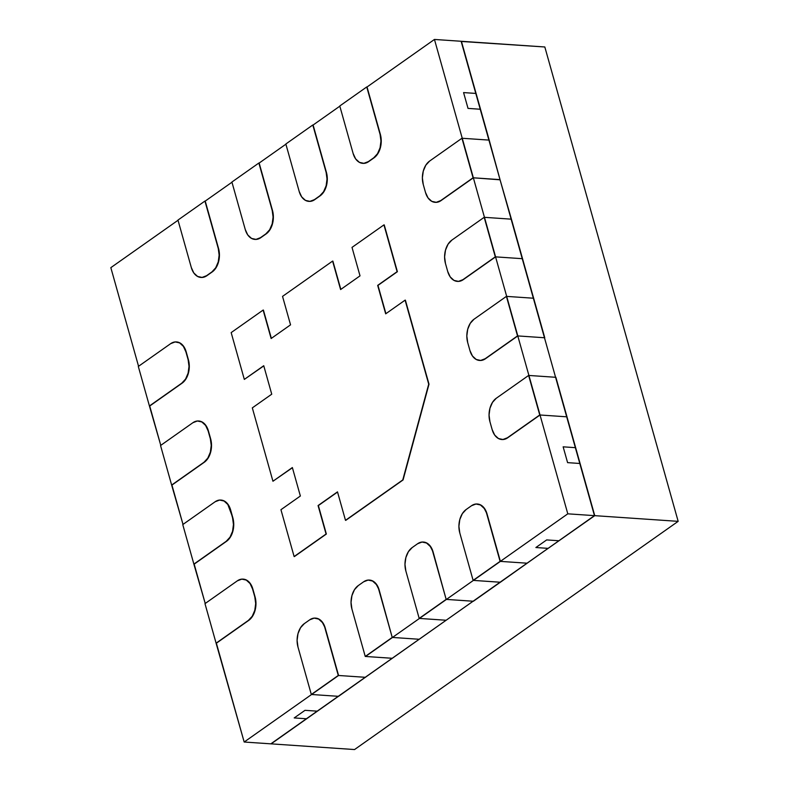 <?xml version="1.0" encoding="UTF-8"?>
<svg xmlns="http://www.w3.org/2000/svg" width="789" height="789" viewBox="0 0 789 789"><rect width="100%" height="100%" fill="white"/><g stroke="black" fill="none" stroke-linecap="round" stroke-linejoin="round"><path stroke-width="1.18" d="M567.794 513.826L594.462 515.641L548.099 548.365L594.462 515.641L567.794 513.826L540.021 414.994L567.794 513.826L500.374 561.364L567.794 513.826M548.069 548.355L527.052 563.198L500.384 561.383L487.05 513.945L500.384 561.383L446.436 599.403L500.384 561.383L527.052 563.198L338.264 696.312L311.596 694.498L338.264 696.312L365.238 677.297L338.55 696.332L392.182 658.282L365.534 656.468L392.508 637.443L365.248 656.448L392.508 637.443L419.176 639.268L392.202 658.282L365.534 656.468L392.508 637.443L419.176 639.268L446.12 620.253L419.472 618.428L392.498 637.433L446.446 599.413L419.186 618.408L446.446 599.413L473.114 601.238L446.14 620.253L419.472 618.428L446.446 599.413L473.104 601.218L446.14 620.253L500.058 582.213L473.124 580.379L500.384 561.383L473.41 580.398L500.364 582.243L548.069 548.355M338.244 696.312L270.844 743.84L244.176 742.025L311.576 694.498L244.176 742.025L270.844 743.84L317.217 711.155L304.998 710.327L317.217 711.155L338.244 696.312M338.56 675.463L311.596 694.498L338.57 675.483L365.524 677.317L338.57 675.483L311.32 694.478L338.57 675.483L325.236 628.044L338.57 675.483M110.835 267.649L138.558 366.293L110.835 267.649L178.018 220.269L110.835 267.649M176.322 341.923L176.608 341.943A17.565 11.638 93.9 0 1 186.194 351.864L183.669 346.391L186.194 351.864L188.413 359.774L185.908 351.845L188.137 359.754L189.015 366.382L188.117 373.167L185.583 379.055L181.786 383.168L149.427 405.99L138.312 366.461L170.68 343.639A17.565 11.638 93.9 0 1 176.322 341.923A17.565 11.638 93.9 0 1 185.908 351.845L183.393 346.371L179.606 342.89L175.148 341.933L170.68 343.639L138.312 366.461L149.427 405.99L182.072 383.188L149.713 406.01L160.778 445.351L149.427 405.99L182.072 383.188A17.565 11.638 -86.1 0 0 188.413 359.774L188.137 359.754A17.565 11.638 93.9 0 1 181.786 383.168L185.869 379.075L188.403 373.177L189.301 366.402L188.413 359.774L186.194 351.864A17.565 11.638 -86.1 0 0 176.608 341.943A17.565 11.638 -86.1 0 0 176.529 341.943M198.542 420.991L198.828 421.01A17.565 11.638 93.9 0 1 208.414 430.932L205.899 425.458L208.414 430.932L210.643 438.832L208.138 430.912L210.357 438.812L211.235 445.45L210.338 452.225L207.803 458.123L204.016 462.236L171.647 485.057L160.542 445.519L192.901 422.707A17.565 11.638 93.9 0 1 198.542 420.991A17.565 11.638 93.9 0 1 208.138 430.912L205.613 425.439L201.836 421.957L197.368 421.001L192.901 422.707L160.542 445.519L171.647 485.057L204.302 462.255L171.933 485.077L183.009 524.419L171.647 485.057L204.302 462.255A17.565 11.638 -86.1 0 0 210.643 438.832L210.357 438.812A17.565 11.638 93.9 0 1 204.016 462.236L208.089 458.143L210.624 452.245L211.521 445.469L210.643 438.832L208.414 430.932A17.565 11.638 -86.1 0 0 198.828 421.01A17.565 11.638 -86.1 0 0 198.749 421.001M194.173 564.125L205.229 603.477L193.877 564.115L226.522 541.313L194.173 564.135M242.992 579.116L243.278 579.136A17.565 11.638 93.9 0 1 252.865 589.058L250.34 583.584L252.865 589.058L255.084 596.957L252.579 589.038L254.808 596.938L255.685 603.575L254.788 610.351L252.253 616.248L248.456 620.361L216.097 643.183L204.982 603.644L237.351 580.832A17.565 11.638 93.9 0 1 242.992 579.116A17.565 11.638 93.9 0 1 252.579 589.038L250.064 583.564L246.276 580.083L241.819 579.126L237.351 580.832L204.982 603.644L216.097 643.183L248.742 620.381L216.383 643.203L244.176 742.025L216.097 643.183L248.742 620.381A17.565 11.638 -86.1 0 0 255.084 596.957L254.808 596.938A17.565 11.638 93.9 0 1 248.456 620.361L252.539 616.268L255.074 610.37L255.971 603.595L255.084 596.957L252.865 589.058A17.565 11.638 -86.1 0 0 243.278 579.136A17.565 11.638 -86.1 0 0 243.199 579.126M461.121 41.265L434.453 39.45L367.033 86.987L434.453 39.45L461.121 41.265L475.787 93.418L461.121 41.265M339.832 106.17L313.095 125.027L339.832 106.17M285.894 144.2L259.157 163.057L285.894 144.2M231.956 182.239L205.219 201.087L231.956 182.239M480.235 109.247L488.904 140.087L475.797 93.427L480.245 109.237L468.025 108.399L463.577 92.589L475.797 93.427L463.577 92.589L468.025 108.399L480.245 109.237M500.019 179.626L555.574 377.28L544.469 337.751L517.811 335.927L485.156 358.729A17.565 11.638 93.9 0 1 479.515 360.445A17.565 11.638 93.9 0 1 469.928 350.523L472.453 355.997L476.231 359.478L480.688 360.435L485.156 358.729L517.811 335.927L495.571 256.869L517.811 335.927L506.41 296.378L474.051 319.2L470.254 323.312L467.719 329.21L466.822 335.986L467.709 342.613A17.565 11.638 93.9 0 1 474.051 319.2L506.41 296.378L517.525 335.907L485.156 358.729L517.811 335.927L485.442 358.748L480.974 360.455L485.442 358.748A17.565 11.638 93.9 0 1 479.801 360.465A17.565 11.638 -86.1 0 0 485.442 358.748L517.811 335.927L506.696 296.398L517.811 335.927L544.755 337.771L533.65 298.232L522.249 258.684L495.581 256.869L462.936 279.661A17.565 11.638 93.9 0 1 457.295 281.377A17.565 11.638 93.9 0 1 447.708 271.455L450.223 276.929L454.01 280.411L458.468 281.377L462.936 279.661L495.581 256.869L484.476 217.33L495.581 256.869L484.19 217.31L451.821 240.132L448.034 244.245L445.499 250.143L444.601 256.918L445.479 263.556A17.565 11.638 93.9 0 1 451.821 240.132L484.19 217.31L495.295 256.849L462.936 279.661L495.581 256.869L463.222 279.681L458.754 281.387L463.222 279.681A17.565 11.638 93.9 0 1 457.581 281.397A17.565 11.638 -86.1 0 0 463.222 279.681L495.581 256.869L484.476 217.33L495.581 256.869L522.249 258.684L511.134 219.155L522.535 258.703L511.42 219.174L500.019 179.626L473.361 177.801L484.456 217.33L473.351 177.811L440.716 200.603A17.565 11.638 93.9 0 1 435.074 202.319A17.565 11.638 93.9 0 1 425.478 192.398L428.003 197.871L431.78 201.353L436.248 202.309L440.716 200.603L473.361 177.801L434.453 39.45L473.361 177.801L461.959 138.253L429.601 161.074L425.813 165.187L423.279 171.085L422.381 177.86L423.259 184.488A17.565 11.638 93.9 0 1 429.601 161.074L461.959 138.253L473.075 177.781L440.716 200.603L473.361 177.801L440.992 200.623L436.534 202.329L440.992 200.623A17.565 11.638 93.9 0 1 435.36 202.339A17.565 11.638 -86.1 0 0 440.992 200.623L473.361 177.801L462.246 138.272L473.361 177.801L500.068 179.813L488.914 140.087L462.246 138.272L488.914 140.087L500.019 179.626L489.2 140.107L500.029 179.626M566.689 416.819L594.462 515.641L575.368 447.669L563.149 446.83L575.368 447.669L566.699 416.809L540.031 414.994L507.386 437.787A17.565 11.638 93.9 0 1 501.745 439.503A17.565 11.638 93.9 0 1 492.149 429.581L494.673 435.055L498.451 438.536L502.918 439.503L507.386 437.787L540.031 414.994L517.791 335.936L540.031 414.994L528.63 375.436L496.271 398.258L492.484 402.37L489.949 408.268L489.052 415.044L489.93 421.681A17.565 11.638 93.9 0 1 496.271 398.258L528.63 375.436L539.745 414.975L507.386 437.787L540.031 414.994L507.662 437.806L503.204 439.512L507.662 437.806L540.031 414.994L566.985 416.829L555.584 377.28L566.689 416.819M384.233 224.895L397.39 271.702L377.97 285.391L385.92 313.677L377.684 285.371L397.39 271.702L377.97 285.391L397.39 271.702L384.233 224.895M405.388 300.165L428.999 384.174L403.061 479.959L345.493 520.326L403.061 479.959L345.779 520.346L403.061 479.959L428.999 384.174L403.061 479.959L428.999 384.174L405.388 300.165M292.413 467.739L272.945 481.241L292.413 467.739M263.792 365.899L244.324 379.41L263.792 365.899M263.408 310.087L271.357 338.373L263.408 310.087M332.879 261.11L340.828 289.385L332.879 261.11M337.544 492.05L318.361 505.571L326.36 534.035L294.119 556.551L326.36 534.035L294.396 556.57L326.36 534.035L318.075 505.552L337.544 492.05M535.879 547.527L546.669 539.923L558.888 540.751L546.669 539.923L535.879 547.527L548.099 548.365L535.879 547.527M567.597 462.64L563.149 446.83L567.597 462.64L579.816 463.478L567.597 462.64M294.208 717.931L304.998 710.327L294.208 717.931L306.428 718.759L294.208 717.931M369.449 580.083L372.872 581.059L376.649 584.541L379.174 590.014L392.222 637.433L379.174 590.014A17.565 11.638 -86.1 0 0 369.577 580.083A17.565 11.638 93.9 0 1 379.174 590.014L376.649 584.541L372.872 581.059L369.449 580.083M423.387 542.043L426.81 543.029L430.587 546.501L433.112 551.975L446.16 599.393L433.112 551.975A17.565 11.638 -86.1 0 0 423.515 542.053A17.565 11.638 93.9 0 1 433.112 551.975L430.587 546.501L426.81 543.029L423.387 542.043M315.521 618.112L318.934 619.089L322.711 622.57L325.236 628.044A17.565 11.638 -86.1 0 0 315.639 618.122A17.565 11.638 93.9 0 1 325.236 628.044L322.711 622.57L318.934 619.089L315.521 618.112M477.325 504.013L480.748 504.99L484.525 508.471L487.05 513.945L500.098 561.364L487.05 513.945A17.565 11.638 -86.1 0 0 477.453 504.023A17.565 11.638 93.9 0 1 487.05 513.945L484.525 508.471L480.748 504.99L477.325 504.013M292.364 467.552L300.362 496.015L280.943 509.704L294.119 556.551L326.074 534.015L318.075 505.552L337.495 491.863L345.493 520.326L402.775 479.939L428.713 384.154L405.102 300.145L385.683 313.835L377.684 285.371L397.104 271.682L383.947 224.885L352.012 247.391L360.021 275.854L340.601 289.553L332.603 261.09L282.541 296.378L290.549 324.841L271.13 338.53L263.132 310.067L231.167 332.603L244.324 379.41L263.743 365.721L271.741 394.184L252.322 407.874L272.945 481.241L292.364 467.552L272.945 481.241L252.322 407.874L271.741 394.184L263.743 365.721L244.324 379.41L231.167 332.603L263.132 310.067L271.13 338.53L290.549 324.841L282.541 296.378L332.603 261.09L340.601 289.553L360.021 275.854L352.012 247.391L383.947 224.885L397.104 271.682L377.684 285.371L385.683 313.835L405.102 300.145L428.713 384.154L402.775 479.939L345.493 520.326L337.495 491.863L318.075 505.552L326.074 534.015L294.119 556.551L280.943 509.704L300.362 496.015L292.364 467.552M297.986 647.039A17.565 11.638 93.9 0 1 304.327 623.616L300.53 627.738L297.995 633.626L297.098 640.412L297.986 647.039L311.32 694.478L338.284 675.463L325.236 628.044L322.425 622.551L318.648 619.069L314.18 618.112L309.722 619.819A17.565 11.638 93.9 0 1 315.353 618.103A17.565 11.638 93.9 0 1 324.95 628.024L338.284 675.463L311.32 694.478L297.986 647.039M309.722 619.819L304.327 623.616L309.722 619.819M205.899 425.458L202.112 421.977L198.7 421.001L202.112 421.977L205.899 425.458M183.669 346.391L179.892 342.909L176.48 341.933L179.892 342.909L183.669 346.391M220.762 500.048L221.048 500.068A17.565 11.638 93.9 0 1 230.644 509.99L228.12 504.516L230.644 509.99L232.863 517.9L230.644 509.99L232.863 517.9L233.741 524.527L232.844 531.313L230.309 537.201L232.844 531.313L233.741 524.527L232.863 517.9A17.565 11.638 93.9 0 1 226.522 541.313L230.309 537.201L226.236 541.293L230.023 537.181L232.568 531.293L233.455 524.507L232.577 517.88L230.358 509.97L232.577 517.88A17.565 11.638 93.9 0 1 226.236 541.293L193.877 564.115L182.762 524.586L215.121 501.765L182.762 524.586L193.877 564.115L226.522 541.313A17.565 11.638 -86.1 0 0 232.863 517.9L227.834 504.496L224.056 501.015L219.589 500.058L215.121 501.765A17.565 11.638 93.9 0 1 220.762 500.048A17.565 11.638 93.9 0 1 230.358 509.97L230.644 509.99A17.565 11.638 -86.1 0 0 221.048 500.068A17.565 11.638 -86.1 0 0 220.969 500.068M228.12 504.516L224.342 501.035L220.92 500.058L224.342 501.035L228.12 504.516M250.34 583.584L246.562 580.102L243.15 579.126L246.562 580.102L250.34 583.584M211.925 271.909L212.211 271.929A17.565 11.638 -86.1 0 0 218.553 248.505L218.267 248.486A17.565 11.638 93.9 0 1 211.925 271.909L206.531 275.716A17.565 11.638 93.9 0 1 200.889 277.432A17.565 11.638 93.9 0 1 191.303 267.51L193.818 272.974L197.605 276.456L202.063 277.422L206.531 275.716L211.925 271.909L215.713 267.796L218.247 261.899L219.145 255.123L218.267 248.486L204.933 201.057L218.553 248.505L204.933 201.057L177.969 220.072L191.303 267.51L177.969 220.072L204.933 201.057L218.553 248.505L205.219 201.067L218.553 248.505L219.431 255.143L218.553 248.505A17.565 11.638 93.9 0 1 212.211 271.929L215.999 267.816L218.533 261.918L219.431 255.143L218.533 261.918L215.999 267.816L212.211 271.929L206.531 275.716L211.925 271.909M201.077 277.442A17.565 11.638 -86.1 0 0 201.175 277.452A17.565 11.638 -86.1 0 0 206.817 275.736L212.211 271.929L206.817 275.736L202.349 277.442L206.817 275.736A17.565 11.638 93.9 0 1 201.175 277.452A17.565 11.638 93.9 0 1 201.077 277.442M201.017 277.442L202.349 277.442L201.017 277.442M265.863 233.879L266.149 233.899A17.565 11.638 -86.1 0 0 272.491 210.476L272.205 210.456A17.565 11.638 93.9 0 1 265.863 233.879L260.469 237.676A17.565 11.638 93.9 0 1 254.827 239.392A17.565 11.638 93.9 0 1 245.241 229.471L247.756 234.944L251.543 238.426L256.001 239.383L260.469 237.676L265.863 233.879L269.651 229.767L272.185 223.869L273.083 217.083L272.205 210.456L258.871 163.017L272.491 210.476L258.871 163.017L231.907 182.032L245.241 229.471L231.907 182.032L258.871 163.017L272.491 210.476L259.157 163.037L272.491 210.476L273.369 217.103L272.491 210.476A17.565 11.638 93.9 0 1 266.149 233.899L269.937 229.777L272.471 223.889L273.369 217.103L272.471 223.889L269.937 229.777L266.149 233.899L260.469 237.676L265.863 233.879M255.015 239.412A17.565 11.638 -86.1 0 0 255.113 239.412A17.565 11.638 -86.1 0 0 260.755 237.696L266.149 233.899L260.755 237.696L256.287 239.402L260.755 237.696A17.565 11.638 93.9 0 1 255.113 239.412A17.565 11.638 93.9 0 1 255.015 239.412M254.955 239.402L256.287 239.402L254.955 239.402M319.801 195.84L320.087 195.859A17.565 11.638 -86.1 0 0 326.429 172.446L326.143 172.426A17.565 11.638 93.9 0 1 319.801 195.84L314.407 199.647A17.565 11.638 93.9 0 1 308.765 201.363A17.565 11.638 93.9 0 1 299.179 191.441L301.694 196.915L305.481 200.396L309.939 201.353L314.407 199.647L319.801 195.84L323.589 191.727L326.123 185.839L327.021 179.054L326.143 172.426L312.809 124.987L326.429 172.446L312.809 124.987L285.845 144.002L299.179 191.441L285.845 144.002L312.809 124.987L326.429 172.446L313.095 125.007L326.429 172.446L327.307 179.073L326.429 172.446A17.565 11.638 93.9 0 1 320.087 195.859L323.875 191.747L326.409 185.849L327.307 179.073L326.409 185.849L323.875 191.747L320.087 195.859L314.407 199.647L319.801 195.84M308.953 201.373A17.565 11.638 -86.1 0 0 309.051 201.382A17.565 11.638 -86.1 0 0 314.693 199.666L320.087 195.859L314.693 199.666L310.225 201.373L314.693 199.666A17.565 11.638 93.9 0 1 309.051 201.382A17.565 11.638 93.9 0 1 308.953 201.373M308.893 201.373L310.225 201.373L308.893 201.373M373.739 157.81L374.025 157.83A17.565 11.638 -86.1 0 0 380.367 134.416L380.081 134.396A17.565 11.638 93.9 0 1 373.739 157.81L368.345 161.617A17.565 11.638 93.9 0 1 362.703 163.333A17.565 11.638 93.9 0 1 353.107 153.411L355.632 158.885L359.409 162.366L363.877 163.323L368.345 161.617L373.739 157.81L377.527 153.697L380.061 147.799L380.959 141.024L380.081 134.396L366.747 86.958L380.367 134.416L366.747 86.958L339.773 105.973L353.107 153.411L339.773 105.973L366.747 86.958L380.367 134.416L367.033 86.977L380.367 134.416L381.245 141.044L380.367 134.416A17.565 11.638 93.9 0 1 374.025 157.83L377.813 153.717L380.347 147.819L381.245 141.044L380.347 147.819L377.813 153.717L374.025 157.83L368.345 161.617L373.739 157.81M362.891 163.343A17.565 11.638 -86.1 0 0 362.989 163.353A17.565 11.638 -86.1 0 0 368.631 161.637L374.025 157.83L368.631 161.637L364.163 163.343L368.631 161.637A17.565 11.638 93.9 0 1 362.989 163.353A17.565 11.638 93.9 0 1 362.891 163.343M362.832 163.343L364.163 163.343L362.832 163.343M423.259 184.488L425.478 192.398L423.259 184.488M435.193 202.329L436.534 202.329L435.193 202.329M445.479 263.556L447.708 271.455L445.479 263.556M457.423 281.387L458.754 281.387L457.423 281.387M467.709 342.613L469.928 350.523L467.709 342.613M479.643 360.455L480.974 360.455L479.643 360.455M501.922 439.522A17.565 11.638 -86.1 0 0 502.031 439.522A17.565 11.638 -86.1 0 0 507.662 437.806A17.565 11.638 93.9 0 1 502.031 439.522A17.565 11.638 93.9 0 1 501.922 439.522M489.93 421.681L492.149 429.581L489.93 421.681M501.863 439.512L503.204 439.512L501.863 439.512M459.79 532.94A17.565 11.638 93.9 0 1 466.141 509.526L462.344 513.639L459.809 519.537L458.912 526.312L459.79 532.94L473.124 580.379L500.098 561.364L487.05 513.945L484.239 508.451L480.462 504.97L475.994 504.013L471.526 505.719A17.565 11.638 93.9 0 1 477.167 504.003A17.565 11.638 93.9 0 1 486.764 513.925L500.098 561.364L473.124 580.379L459.79 532.94M471.526 505.719L466.141 509.526L471.526 505.719M405.852 570.97A17.565 11.638 93.9 0 1 412.203 547.556L408.406 551.669L405.871 557.567L404.974 564.342L405.852 570.97L419.186 618.408L446.16 599.393L433.112 551.975L430.301 546.481L426.524 543.01L422.056 542.043L417.588 543.749A17.565 11.638 93.9 0 1 423.229 542.033A17.565 11.638 93.9 0 1 432.826 551.955L446.16 599.393L419.186 618.408L405.852 570.97M417.588 543.749L412.203 547.556L417.588 543.749M351.914 609.009A17.565 11.638 93.9 0 1 358.265 585.586L354.468 589.699L351.933 595.596L351.036 602.372L351.914 609.009L365.248 656.448L392.222 637.433L379.174 590.014L376.363 584.521L372.586 581.039L368.118 580.073L363.65 581.789A17.565 11.638 93.9 0 1 369.291 580.073A17.565 11.638 93.9 0 1 378.888 589.994L392.222 637.433L365.248 656.448L351.914 609.009M363.65 581.789L358.265 585.586L363.65 581.789M506.696 296.398L533.364 298.212L506.696 296.398M484.476 217.33L511.134 219.155L484.476 217.33M528.916 375.456L540.031 414.994L528.916 375.456L555.584 377.28L566.699 416.809L555.87 377.3L528.916 375.456M208.414 430.932L210.643 438.832L211.521 445.469L210.624 452.245L208.089 458.143L204.302 462.255A17.565 11.638 93.9 0 0 210.643 438.832L208.414 430.932M226.522 541.313L194.163 564.135L226.522 541.313M186.194 351.864L188.413 359.774L189.301 366.402L188.403 373.177L185.869 379.075L182.072 383.188A17.565 11.638 93.9 0 0 188.413 359.774L186.194 351.864M252.865 589.058L255.084 596.957L255.971 603.595L255.074 610.37L252.539 616.268L248.742 620.381A17.565 11.638 93.9 0 0 255.084 596.957L252.865 589.058M473.341 601.05L271.12 743.859L473.341 601.05M527.279 563.021L594.748 515.661L566.975 416.839L594.748 515.661L678.165 521.351L594.748 515.661L527.279 563.021M555.87 377.3L566.985 416.829L555.86 377.3M533.65 298.232L544.755 337.771L533.65 298.232M511.42 219.174L533.63 298.232L511.41 219.174M489.2 140.107L461.407 41.284L544.824 46.975L678.165 521.351L354.547 749.55L271.12 743.859L354.547 749.55L678.165 521.351L544.824 46.975L461.18 41.452L489.19 140.107M473.39 601.238L500.344 582.233L473.39 601.238"/></g></svg>
